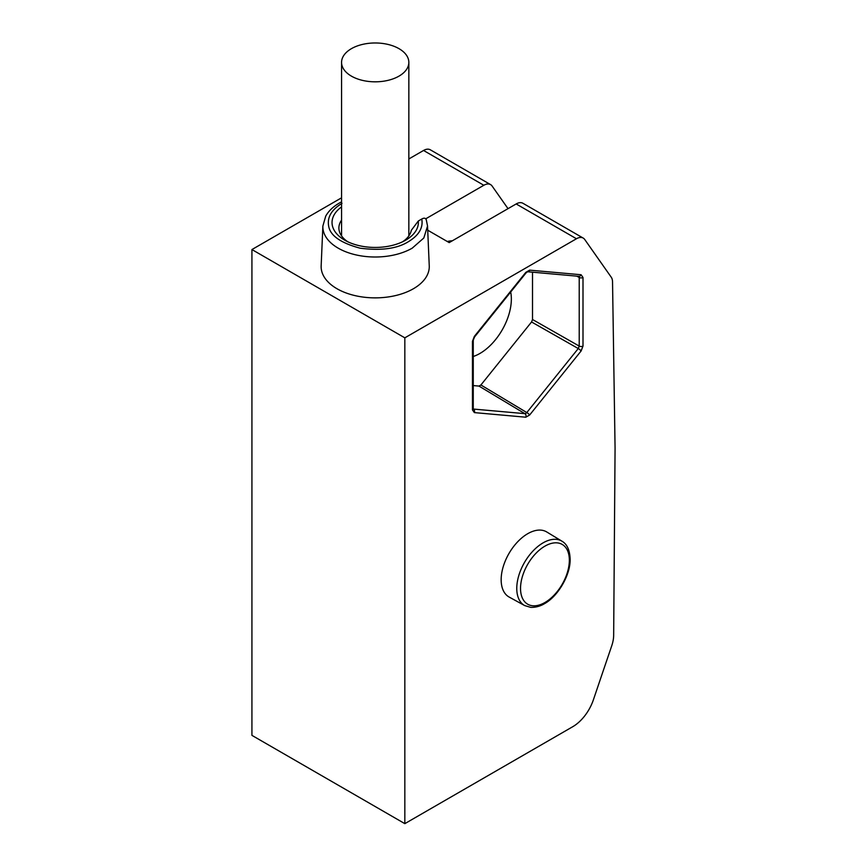 <?xml version="1.0" encoding="UTF-8"?>
<svg xmlns="http://www.w3.org/2000/svg" width="867" height="867" viewBox="0 0 867 867"><rect width="100%" height="100%" fill="white"/><g stroke="black" fill="none" stroke-linecap="round" stroke-linejoin="round"><path stroke-width="1.3" d="M341.565 206.91A43.155 24.915 180 0 0 345.229 240.452A43.155 24.915 180 0 0 405.171 240.452A43.155 24.915 180 0 0 405.723 240.137A43.155 24.915 180 0 0 418.284 221.031L411.283 230.362A36.316 20.971 180 0 1 402.602 241.774M347.808 241.774A36.316 20.971 180 0 1 338.899 228.27A36.316 20.971 180 0 1 341.565 220.11M510.685 292.027A44.401 25.631 -60 0 1 511.346 299.072A44.401 25.631 -60 0 1 479.95 353.443A44.401 25.631 -60 0 1 473.252 356.478M532.511 272.184L532.511 319.511L531.558 321.971L480.903 384.981L478.996 386.086L473.252 385.577M418.284 221.031L421.763 219.015C424.342 217.563 425.892 218.04 426.401 220.456M351.417 76.133A33.64 19.421 180 0 1 341.565 62.391A33.64 19.421 180 0 1 362.33 44.455A33.64 19.421 180 0 1 398.993 48.66A33.64 19.421 180 0 1 408.845 62.391A33.64 19.421 180 0 1 388.08 80.338A33.64 19.421 180 0 1 351.417 76.133M452.39 240.766A53.819 31.071 120 0 0 447.274 241.503M404.835 337.837L404.835 823.65L251.929 735.368L251.929 249.555L404.835 337.837L576.457 238.75L516.168 203.951L449.204 242.608L427.724 230.21M576.457 238.75A13.514 7.803 -60 0 1 583.209 238.078A13.514 7.803 -60 0 1 584.726 239.487L611.257 277.234A13.504 7.803 -60 0 1 612.536 281.818L615.071 448.185L613.663 635.262A26.509 15.303 -60 0 1 611.777 645.655L593.342 699.929A32.469 18.749 120 0 1 572.708 726.73L404.835 823.65M546.752 531.97A37.584 21.697 120 0 0 517.718 541.745A37.584 21.697 120 0 0 501.159 579.73A37.584 21.697 120 0 0 509.178 597.07L524.708 605.589A37.205 21.48 -60 0 1 516.765 588.433A37.205 21.48 -60 0 1 533.162 550.827A37.205 21.48 -60 0 1 561.903 541.16L546.752 531.97M516.168 203.951A13.514 7.803 -60 0 1 522.931 203.279L583.209 238.078M322.871 226.038A52.356 30.226 180 0 0 354.57 254.562A52.356 30.226 180 0 0 412.226 248.157L423.811 238.002L427.539 226.038L429.252 265.887A54.057 31.212 180 0 1 375.205 297.869A54.057 31.212 180 0 1 321.158 265.887L322.871 226.038L325.71 216.143C328.571 211.017 333.101 206.671 339.3 203.084L341.565 201.848M425.773 218.787L483.829 185.278A13.514 7.803 -60 0 1 490.581 184.606A13.514 7.803 -60 0 1 492.098 186.015L508.019 208.654M490.581 184.606L430.303 149.796A13.514 7.803 120 0 0 423.551 150.468L408.845 158.964M251.929 249.555L341.565 197.806M421.763 219.015C423.356 227.761 418.902 235.315 408.4 241.687C397.162 248.721 381.057 250.877 360.087 248.179C340.612 242.933 330.132 235.553 328.647 226.027C327.054 217.281 331.508 209.716 342.01 203.355M544.942 602.5A34.517 19.93 120 0 0 569.348 560.234A34.517 19.93 120 0 0 544.942 546.134A34.517 19.93 120 0 0 520.536 588.411A34.517 19.93 120 0 0 544.942 602.5M480.903 384.981L526.811 412.551L525.857 413.407L524.903 413.657L478.996 386.086M532.511 319.511L579.221 346.085L578.267 348.545L531.558 321.971M578.267 276.129L579.221 277.483L576.761 276.139M525.825 417.211A2.699 2.135 95.1 0 0 524.903 413.657L473.447 409.061A2.699 2.135 95.1 0 1 474.368 412.605L525.825 417.211L529.65 415L581.096 350.994L583.003 346.063L583.003 277.462L581.096 274.741L529.65 270.146L525.825 272.357L474.368 336.363L472.461 341.295L472.461 409.896L474.368 412.605M581.096 350.994A2.699 0.574 38.8 0 0 578.267 348.545L526.811 412.551A2.699 0.574 38.8 0 1 529.65 415M583.003 277.462A2.699 1.561 0 0 1 579.221 277.483L579.221 346.085A2.699 1.561 0 0 0 583.003 346.063M472.461 341.295A2.699 1.561 0 0 0 473.252 340.189L473.252 408.791A2.699 1.561 180 0 1 472.461 409.896M529.65 270.146A2.699 2.135 -84.9 0 1 527.548 271.739L578.95 276.335A2.699 2.135 -84.9 0 0 581.096 274.741M527.559 271.739L526.02 272.942A2.699 0.574 -141.2 0 0 525.825 272.357M526.02 272.942L474.563 336.949A2.699 0.574 -141.2 0 0 474.368 336.363M483.829 185.278L423.551 150.468M524.708 605.589L530.723 607.366C537.93 607.615 543.306 604.429 544.389 603.735C558.099 596.344 570.594 574.702 570.139 559.128C569.792 550.068 567.04 544.075 561.903 541.16M427.539 226.038L426.228 219.514M473.252 340.189L474.563 336.949M341.565 235.911L341.565 62.391M408.845 235.911L408.845 62.391"/></g></svg>
